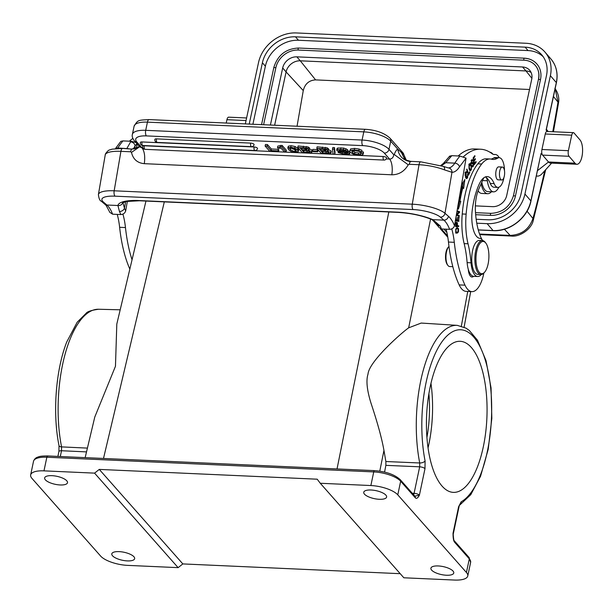 <?xml version="1.0" encoding="UTF-8"?>
<svg xmlns="http://www.w3.org/2000/svg" width="613" height="613" viewBox="0 0 613 613"><rect width="100%" height="100%" fill="white"/><g stroke="black" fill="none" stroke-linecap="round" stroke-linejoin="round"><path stroke-width="0.92" d="M133.32 148.89L135.144 145.833A4.245 3.433 39.1 0 0 130.615 141.887L126.791 148.622M127.335 201.286L125.68 210.987C124.822 213.263 123.19 214.45 120.761 214.558L112.593 214.19L109.796 212.336C106.67 206.16 104.999 203.447 104.785 204.206A4.245 3.716 -49.3 0 0 106.869 205.01L103.375 202.006A4.245 3.716 130.7 0 1 101.291 201.194C99.85 200.788 98.885 198.581 98.402 194.559L105.283 154.637A4.245 4.076 23.7 0 1 105.559 153.717C107.39 151.173 108.838 149.886 109.896 149.871L112.118 149.158L122.669 148.438A4.245 1.693 92.6 0 0 120.922 151.334A25.485 6.988 -170.3 0 0 105.283 154.637M122.669 148.438L131.826 149.089A4.245 1.693 -87.4 0 0 130.646 151.779L131.488 152.384L139.212 147.082L139.343 146.446M405.875 159.924L403.829 154.775L397.638 148.997A16.995 6.781 92.6 0 0 396.711 149.917A16.995 6.781 92.6 0 0 394.266 154.514L408.243 164.813C404.358 171.433 398.879 174.759 391.807 174.789A12.743 5.08 92.6 0 0 389.592 159.073L384.282 153.074A16.995 5.938 11.9 0 0 362.75 145.626L146.377 135.902A16.995 5.938 11.9 0 0 136.783 141.955L142.093 147.963L139.626 146.76M131.488 152.384C133.075 159.227 137.343 162.989 144.293 163.671C145.25 156.629 144.515 151.388 142.093 147.963L142.921 148.001M394.266 154.514L393.784 154.767L388.994 149.35L390.719 141.174A21.24 7.425 -168.1 0 0 363.8 131.864A4.245 1.693 -87.4 0 1 365.486 129.305L149.112 119.589A4.245 1.693 92.6 0 0 147.434 122.14L145.71 130.324L362.076 140.04L363.8 131.864L147.434 122.14A21.24 7.425 -168.1 0 0 134.109 126.201L132.385 134.377A21.24 7.425 11.9 0 1 145.71 130.324A4.245 1.693 92.6 0 0 146.377 135.902M408.243 164.813L409.285 164.292A4.245 1.693 92.6 0 1 410.227 161.832A4.245 1.693 92.6 0 1 410.457 161.602C403.362 160.506 399.086 156.3 397.638 148.997L390.719 141.174A4.245 3.601 138.5 0 0 390.014 138.186C384.374 133.006 376.198 130.04 365.486 129.305M386.236 158.928L389.592 159.073C391.929 158.974 393.324 157.533 393.784 154.767M413.139 209.562A4.245 1.693 -87.4 0 1 412.265 204.19A25.485 6.988 9.7 0 1 444.969 213.286L451.973 172.307L444.448 169.87A25.485 6.988 -170.3 0 0 419.016 164.728A4.245 1.693 -87.4 0 1 420.763 161.824L443.322 166.399L448.249 167.893A4.245 3.893 91.1 0 1 451.973 172.307A32.711 13.049 92.6 0 0 459.505 166.843L466.072 158.139L454.517 225.753A44.603 17.792 92.6 0 0 448.455 216.297A4.245 3.716 -49.3 0 1 443.881 220.144L440.387 217.14A21.24 5.823 9.7 0 0 413.139 209.562L115.045 196.168A4.245 1.693 92.6 0 1 114.171 190.804L412.265 204.19L419.016 164.728L409.285 164.292M463.466 156.759A110.447 44.052 -87.4 0 1 480.569 149.227L474.738 148.959A110.447 44.052 92.6 0 0 458.202 155.963M446.072 229.17A46.726 18.635 -87.4 0 1 448.455 242.051A97.705 38.971 92.6 0 0 459.168 284.907A29.738 11.862 92.6 0 0 466.11 291.374L471.949 291.635A29.738 11.862 -87.4 0 1 465.006 285.168A97.705 38.971 -87.4 0 1 454.294 242.311A46.726 18.635 92.6 0 0 451.75 228.887M469.665 272.846A10.62 4.237 -87.4 0 1 469.198 273.957M489.772 152.139A20.819 8.306 -87.4 0 1 492.99 154.254M478.071 190.858A20.819 8.306 92.6 0 0 481.849 193.447L487.687 193.708A20.819 8.306 -87.4 0 1 481.121 183.785M491.434 191.754A20.819 8.306 -87.4 0 1 487.687 193.708M481.803 182.245A18.689 7.456 92.6 0 0 487.779 191.593L493.618 191.854A18.689 7.456 -87.4 0 1 487.35 180.758A6.375 2.544 92.6 0 0 486.078 177.41A27.616 11.011 -87.4 0 1 490.27 183.448A14.865 5.931 92.6 0 0 493.978 187.226L497.871 187.402A14.865 5.931 -87.4 0 1 494.162 183.624A27.616 11.011 92.6 0 0 487.281 176.605A27.616 11.011 92.6 0 0 479.343 183.892A51.653 20.604 92.6 0 0 472.991 205.194A51.653 20.604 92.6 0 0 472.332 209.416A23.363 9.318 92.6 0 0 479.726 238.35A19.118 7.624 -87.4 0 1 482.814 240.625M483.971 177.693A6.375 2.544 92.6 0 0 483.305 178.827L478.753 189.164A23.363 9.318 92.6 0 0 476.125 198.359A23.363 9.318 92.6 0 0 475.473 211.968A47.707 19.026 92.6 0 0 480.899 237.392A29.738 11.862 -87.4 0 1 481.941 239.576M480.569 149.227A110.447 44.052 -87.4 0 1 492.27 153.855A21.24 8.475 92.6 0 0 494.247 154.545A21.24 8.475 92.6 0 0 494.806 154.522A18.689 7.456 -87.4 0 1 495.296 154.507A18.689 7.456 -87.4 0 1 499.212 157.694L495.312 157.518A14.865 5.931 92.6 0 0 493.733 157.97A42.481 16.942 -87.4 0 1 491.082 159.096M490.185 158.989L486.293 158.821A42.481 16.942 92.6 0 0 477.803 163.832A65.675 26.198 92.6 0 0 463.972 200.489A65.675 26.198 92.6 0 0 462.24 213.983A42.481 16.942 92.6 0 0 464.148 243.606A63.721 25.417 -87.4 0 1 467.129 262.625A19.118 7.624 92.6 0 0 468.278 269.291A10.62 4.237 92.6 0 0 471.987 277.015A10.62 4.237 92.6 0 0 473.596 276.325A19.118 7.624 92.6 0 0 473.795 276.34L477.688 276.509A19.118 7.624 -87.4 0 1 471.022 262.801A63.721 25.417 92.6 0 0 468.041 243.782A42.481 16.942 -87.4 0 1 466.133 214.152A65.675 26.198 -87.4 0 1 467.865 200.666A65.675 26.198 -87.4 0 1 481.695 164A42.481 16.942 -87.4 0 1 490.185 158.989A42.481 16.942 -87.4 0 1 491.641 159.219A42.481 16.942 92.6 0 0 493.097 159.441A42.481 16.942 92.6 0 0 497.626 158.146A14.865 5.931 -87.4 0 1 499.204 157.694A14.865 5.931 -87.4 0 1 504.499 170.828M483.872 273.015A29.738 11.862 -87.4 0 1 471.949 291.635M498.829 187.249A18.689 7.456 -87.4 0 1 494.109 191.831A18.689 7.456 -87.4 0 1 493.618 191.854M475.972 161.457L474.508 163.38L474.094 161.112L475.412 159.372L475.267 158.591L473.949 160.322L473.573 158.277L474.975 156.422L474.83 155.633L473.113 157.909L474.339 164.583L476.117 162.246L475.972 161.457M469.612 171.717L468.6 173.916L466.93 169.042L466.662 169.632L468.562 175.157L469.834 172.368L469.612 171.717M458.67 226.549L458.693 225.776L457.451 225.814L457.444 223.109L456.585 222.167L455.865 222.948L455.635 226.028A99.137 39.546 -87.4 0 1 455.612 226.641L458.67 226.549L455.62 226.557M458.355 203.317L458.363 209.217L460.761 201.524L460.003 200.872A71.583 28.55 -87.4 0 1 462.938 187.486L463.612 188.52L464.876 179.486L461.466 185.203L462.248 186.413A73.706 29.401 92.6 0 0 459.229 200.206L458.93 199.945M465.665 171.985L466.784 172.038C465.551 171.249 465.006 172.529 465.167 175.885L466.731 178.712L467.665 177.471L467.665 174.031L467.543 175.977L466.255 177.471L466.133 172.491L466.6 172.82L466.784 172.038L466.202 171.609M465.566 177.778L466.731 177.824L465.635 177.441M464.991 172.437L466.6 172.82M456.317 215.232L459.183 216.266L459.252 215.531L456.915 214.688L459.543 212.489L459.62 211.707L457.076 210.788M456.953 211.508L458.907 212.205L456.486 214.228M459.129 217.025L458.547 220.55L457.513 220.381L457.719 217.155L457.16 220.328L456.233 220.182L456.087 216.68L455.827 220.895L458.853 221.377L458.769 217.01M471.696 163.242L472.861 163.296L473.29 165.112L472.861 165.939L472.002 165.334L471.734 165.855L472.125 166.797L472.868 166.897L473.688 165.004L473.481 162.79L472.914 162.292L471.581 162.805C471.336 161.28 471.642 160.575 472.485 160.69L472.631 161.096L472.907 160.575L471.834 159.74L471.175 162.843L471.818 163.924L472.998 163.265L471.343 163.472M472.125 166.797L472.868 166.897L472.171 166.859M471.749 162.238L472.309 162.744L473.481 162.79L472.914 162.292M470.6 162.92L471.159 162.79M471.029 160.361L472.485 160.69M472.232 159.541L471.834 159.74M472.861 165.939L471.359 166.062M469.773 170.514L470.991 170.284A2.843 1.134 92.6 0 0 471.435 168.966L471.236 165.341L470.615 163.84L469.558 163.663L468.983 164.805L469.029 168.721L469.688 170.399A3.854 1.54 92.6 0 0 469.773 170.514L470.278 170.828M469.719 164.284L469.451 163.786L470.615 163.84L469.558 163.663M457.919 232.641L458.493 231.522L458.501 228.626L457.152 227.592L455.712 229.3L455.781 232.304L456.915 233.193L457.919 232.641L455.75 233.139M503.963 177.425A14.865 5.931 -87.4 0 1 497.871 187.402M481.297 274.517A19.118 7.624 -87.4 0 1 477.688 276.509M468.278 269.291A19.118 7.624 92.6 0 0 473.596 276.325M448.984 246.464A10.406 4.153 92.6 0 0 448.754 246.694A10.406 4.153 92.6 0 0 446.318 252.855A10.406 4.153 92.6 0 0 447.911 265.421A10.406 4.153 92.6 0 0 448.448 266.004A10.406 4.153 92.6 0 0 449.666 266.54L452.823 266.678M448.754 246.694L448.088 247.43A9.555 3.816 92.6 0 0 445.85 253.085A9.555 3.816 92.6 0 0 447.314 264.624L447.911 265.421M385.868 461.528L419.721 462.976A91.406 36.458 -87.4 0 1 448.287 327.557A91.406 36.458 -87.4 0 1 457.298 325.365L421.208 323.059L408.656 327.832C402.32 332.139 368.949 361.348 368.015 374.114C365.946 380.481 366.965 390.236 371.072 403.385C377.554 422.817 381.845 438.494 383.953 450.417L385.868 461.528L385.868 465.351L419.675 466.815A4.245 1.487 -168.1 0 1 424.985 468.677L419.399 495.181L414.832 496.155M85.153 457.635L94.762 417.085L115.466 366.252L116.807 324.085L145.963 201.056M370.865 485.542A21.24 7.425 11.9 0 1 397.783 494.852L466.432 572.488A21.24 7.425 11.9 0 1 467.757 575.998A21.24 7.425 11.9 0 1 454.432 580.051L403.844 577.783L320.27 483.266L370.865 485.542L373.738 471.91L46.849 457.229A21.24 7.425 -168.1 0 0 33.523 461.282L30.65 474.914A21.24 7.425 11.9 0 0 31.976 478.424L100.624 556.06A21.24 7.425 11.9 0 0 127.542 565.37L178.13 567.646L182.843 563.922L400.22 573.684M30.65 474.914A21.24 7.425 11.9 0 1 43.975 470.861L94.563 473.129L178.13 567.646M320.27 483.266L317.205 479.197L99.275 469.412L94.563 473.129M454.685 542.321A2.123 1.801 138.5 0 0 454.333 540.835C453.942 541.248 453.574 539.179 453.222 534.628L453.03 533.218C453.022 538.091 453.574 541.133 454.685 542.321L469.305 558.857A2.123 1.801 -41.5 0 0 468.945 557.363L470.631 562.366A21.24 7.425 -168.1 0 0 469.305 558.857L466.432 572.488M397.783 494.852L400.657 481.22A21.24 7.425 -168.1 0 0 373.738 471.91A2.123 0.851 -87.4 0 1 374.581 470.631C386.075 471.52 394.649 474.554 400.304 479.726A2.123 1.801 138.5 0 1 400.657 481.22L415.277 497.756C416.426 499.005 417.805 498.147 419.399 495.181A4.245 1.487 11.9 0 0 414.081 493.327L419.675 466.815L419.721 462.976A4.245 2.038 -11.2 0 0 425.093 460.999A87.161 34.765 -87.4 0 1 452.325 331.871A87.161 34.765 -87.4 0 1 488.4 372.681A87.161 34.765 -87.4 0 1 461.168 501.802A4.245 3.785 61.1 0 1 459.681 505.12M442.356 486.415A75.614 30.16 92.6 0 0 453.352 492.377A75.614 30.16 92.6 0 0 485.68 432.517A75.614 30.16 92.6 0 0 471.136 347.257A75.614 30.16 92.6 0 0 460.141 341.295A75.614 30.16 92.6 0 0 427.813 401.155A75.614 30.16 92.6 0 0 442.356 486.415M384.566 472.087L385.868 465.351M379.286 499.288A11.685 4.084 -168.1 0 0 386.611 497.059A11.685 4.084 -168.1 0 0 371.072 490.009A11.685 4.084 -168.1 0 0 363.747 492.239A11.685 4.084 -168.1 0 0 379.286 499.288M438.226 565.952A11.685 4.084 -168.1 0 0 430.901 568.182A11.685 4.084 -168.1 0 0 446.44 575.239A11.685 4.084 -168.1 0 0 453.766 573.009A11.685 4.084 -168.1 0 0 438.226 565.952M119.121 551.623A11.685 4.084 -168.1 0 0 111.796 553.853A11.685 4.084 -168.1 0 0 127.328 560.903A11.685 4.084 -168.1 0 0 134.653 558.673A11.685 4.084 -168.1 0 0 119.121 551.623M60.174 484.96A11.685 4.084 -168.1 0 0 67.499 482.73A11.685 4.084 -168.1 0 0 51.967 475.673A11.685 4.084 -168.1 0 0 44.642 477.902A11.685 4.084 -168.1 0 0 60.174 484.96M99.275 469.412L182.843 563.922M428.058 447.888A75.614 30.16 92.6 0 0 430.954 383.332M426.924 437.406A67.966 27.11 92.6 0 0 428.885 393.676M446.9 232.48L443.881 229.07M132.837 138.446A110.447 44.052 92.6 0 0 129.397 141.197M117.236 214.397A46.726 18.635 -87.4 0 1 119.627 227.3A97.705 38.971 92.6 0 0 129.841 269.069M132.04 259.789A97.705 38.971 -87.4 0 1 125.466 227.561A46.726 18.635 92.6 0 0 122.922 214.113M134.645 142.001A110.447 44.052 -87.4 0 1 135.067 141.611M135.856 142.5L131.121 141.274L122.952 140.906L120.822 141.365L115.436 148.599M136.4 148.239L137.136 143.948M134.645 148.752L135.144 145.833L137.235 143.373M125.68 210.987A44.603 17.792 92.6 0 0 124.477 208.259A4.245 3.149 153.9 0 1 119.435 211.47L117.918 205.508A4.245 4.084 10.9 0 0 122.646 202.78M454.517 225.753C453.658 228.028 452.026 229.224 449.605 229.331L441.429 228.963L438.632 227.109L437.437 224.358L431.858 219.538A4.245 2.659 -67 0 0 432.832 219.653L440.096 225.868A4.245 3.149 153.9 0 1 437.452 224.381M459.505 166.843A4.245 3.203 -147.4 0 0 454.808 163.135L445.735 162.729L443.383 163.433L448.616 157.388A4.245 3.433 39.1 0 1 451.283 156.292L445.735 162.729L441.46 165.717M466.072 158.139L459.957 156.047L451.789 155.679L449.658 156.139L448.616 157.388M406.166 160.093L404.764 156.713M406.143 160.085L403.829 154.775A4.245 3.601 -41.5 0 0 403.048 152.921L390.014 138.186M444.448 169.87A4.245 2.46 -68.6 0 0 443.352 166.414M411.032 161.579L410.457 161.602M401.178 151.924L404.519 158.928M122.952 140.906A115.972 46.259 92.6 0 0 117.796 148.001L128.738 148.706M125.604 201.639L124.477 208.259L122.792 202.206M547.286 131.481L546.099 130.109L556.32 82.579A33.983 28.704 -40.8 0 0 550.926 58.986L544.98 52.097A33.983 28.704 139.2 0 0 525.923 43.262L296.324 32.949A33.983 28.704 139.2 0 0 258.517 62.587L245.323 123.91M544.98 52.097A33.983 28.704 139.2 0 1 550.382 75.698L524.935 194.022A33.983 28.704 139.2 0 1 487.128 223.661L476.776 223.193M573.408 132.653A4.245 1.693 -87.4 0 1 574.052 133.013L579.99 139.902A12.743 5.08 -87.4 0 1 582.35 154.292A12.743 5.08 -87.4 0 1 576.917 164.276A12.743 5.08 -87.4 0 1 574.986 163.181L569.04 156.292A4.245 1.693 -87.4 0 1 568.389 150.691L571.73 135.174A4.245 1.693 -87.4 0 1 573.408 132.653L546.942 131.466A4.245 1.693 92.6 0 0 545.264 133.986L541.93 149.503A4.245 1.693 92.6 0 0 542.582 155.104L541.095 153.388L530.95 201.125A1.272 0.452 12.1 0 1 530.789 201.294M554.888 88.31C558.205 93.023 559.408 97.934 558.497 103.061A8.498 2.161 -170.7 0 0 557.976 102.118L555.14 88.647M479.78 234.633L511.334 236.051A8.498 3.387 -87.4 0 1 510.131 235.407C521.563 234.871 529.172 229.239 532.942 218.504A542.965 204.489 -86.8 0 0 544.719 170.759M569.04 156.292L542.582 155.104L548.52 161.993A12.743 5.08 92.6 0 0 550.451 163.081L576.917 164.276M551.616 163.135L542.068 173.694A26.336 10.505 -87.4 0 1 537.386 176.107A26.336 10.505 -87.4 0 1 536.367 175.931M246.602 117.972L228.611 117.167A4.245 1.693 92.6 0 0 226.94 119.688L226.212 123.052M476.163 219.255L487.963 219.783A29.738 25.118 -40.8 0 0 521.042 193.846L546.49 75.522A29.738 25.118 -40.8 0 0 541.769 54.871A29.738 25.118 -40.8 0 0 525.088 47.14L295.489 36.826A29.738 25.118 -40.8 0 0 262.402 62.764L249.215 124.087M543.156 56.672A29.738 25.118 139.2 0 0 528.061 50.58L298.454 40.266A29.738 25.118 139.2 0 0 265.375 66.204L262.402 62.764M252.893 124.247L265.375 66.204M263.598 124.73L275.873 67.652A20.175 17.041 139.2 0 1 298.316 50.059L524.031 60.197A1.065 0.421 -87.4 0 1 523.831 58.994A1.065 0.421 -87.4 0 1 524.284 58.166A1.065 0.421 -87.4 0 1 524.444 58.258A22.306 18.842 -40.8 0 1 536.95 64.058A22.306 18.842 -40.8 0 1 540.497 79.537L515.464 195.93A22.306 18.842 -40.8 0 1 490.653 215.378L475.673 214.703M524.031 60.197A20.175 17.041 139.2 0 1 535.348 65.445A20.175 17.041 139.2 0 1 538.612 79.138M475.366 205.876L492.53 206.65A12.743 10.766 -40.8 0 0 506.706 195.532L531.739 79.146A12.743 10.766 -40.8 0 0 529.716 70.303A12.743 10.766 -40.8 0 0 522.567 66.986L296.861 56.848A12.743 10.766 -40.8 0 0 282.685 67.959L270.41 125.037M531.885 78.303L525.985 70.947L300.27 60.81L315.588 79.889C309.044 80.303 304.937 83.866 303.266 90.594L286.095 71.92L274.632 125.228M522.567 66.986L525.985 70.947A12.743 10.766 139.2 0 1 531.134 72.526M282.685 67.959L286.095 71.92A12.743 10.766 139.2 0 1 300.27 60.81L296.861 56.848M315.588 79.889L529.509 89.498M297.044 126.232L303.266 90.594M502.338 167.05L498.637 166.882A6.475 2.582 92.6 0 0 495.748 173.816A6.475 2.582 92.6 0 0 498.055 179.824L501.756 179.992A6.475 2.582 -87.4 0 1 499.449 173.985A6.475 2.582 -87.4 0 1 502.338 167.05A6.475 2.582 -87.4 0 1 504.645 173.058A6.475 2.582 -87.4 0 1 501.756 179.992M482.423 240.58L479.305 240.442A16.995 6.781 92.6 0 0 471.964 254.548A16.995 6.781 92.6 0 0 475.795 273.521A16.995 6.781 92.6 0 0 477.78 274.394L480.899 274.532A16.995 6.781 -87.4 0 1 478.906 273.666A16.995 6.781 -87.4 0 1 475.427 252.188A16.995 6.781 -87.4 0 1 482.423 240.58A16.995 6.781 -87.4 0 1 484.408 241.445A16.995 6.781 -87.4 0 1 485.289 242.403L485.887 243.192A16.145 6.437 -87.4 0 1 488.354 262.686A16.145 6.437 -87.4 0 1 484.584 272.233A16.145 6.437 -87.4 0 1 479.818 272.892A16.145 6.437 -87.4 0 1 476.516 252.495A16.145 6.437 -87.4 0 1 485.052 242.288A16.145 6.437 -87.4 0 1 485.887 243.192M484.584 272.233L483.918 272.977A16.995 6.781 -87.4 0 1 480.899 274.532M474.117 163.364L474.508 163.38M476.117 162.246L475.397 162.215M474.975 156.422L474.263 156.392M473.573 158.277L473.175 158.261M473.949 160.322L473.55 160.307M475.412 159.372L474.7 159.342M474.094 161.112L473.696 161.089M468.125 173.893L468.6 173.916M469.834 172.368L469.32 172.345M457.528 225.814L457.505 226.496M456.087 222.496L456.279 223.055M457.451 225.814L456.003 225.86A61.913 24.696 92.6 0 0 456.011 225.5L456.103 223.645L456.739 222.956L457.091 225.829M455.513 222.902L456.739 222.956M463.344 182.069L462.585 187.471M461.972 187.44L462.938 187.486M458.945 200.19A71.583 28.55 92.6 0 0 458.838 200.819L460.003 200.872M460.761 201.524L458.838 200.819M459.589 201.47L458.355 205.432M466.355 177.808L466.11 178.283M459.62 211.707L457.014 211.14M459.543 212.489L458.616 212.45M456.915 214.688L456.409 214.665M459.252 215.531L456.379 214.864M457.735 220.511L457.696 221.193M457.16 220.328L455.865 220.259M457.513 220.381L458.547 220.55M472.907 160.575L472.401 160.552M472.309 162.744L472.454 163.242M472.202 166.1L471.704 166.843M469.964 169.939A2.843 1.134 -87.4 0 1 469.819 170.23L469.696 170.414M469.175 164.261L469.941 164.299L471.106 166.652L471.121 168.652L470.156 169.916L469.121 166.935L470.002 164.292L468.83 164.246M456.8 227.714L457.26 228.358M456.156 228.312L458.026 228.741L458.057 231.538L457.045 232.381L456.172 231.998L455.896 230.304L456.225 229.109L457.321 228.358L458.026 228.741M457.045 232.381L455.666 231.975M278.563 151.518L278.892 149.963L278.317 149.311L271.337 148.997L267.429 144.584L265.444 144.492L265.115 146.047L269.59 151.112L278.563 151.518L277.988 150.867L271.007 150.56L267.099 146.139L265.115 146.047M286.102 151.855L286.432 150.3L282.103 145.404L277.827 146.078L277.505 147.633L277.957 148.154L281.175 148.3L284.248 151.771L286.102 151.855L281.781 146.967L280.333 146.898L279.873 147.526L280.662 145.342M298.408 150.323L297.91 148.384L295.075 146.522L291.114 145.702L288.325 146.201L287.75 148.154L290.784 147.266L294.746 148.078L297.581 149.94L298.079 151.878L295.297 152.369L291.328 151.557L288.424 149.61L288.325 146.201M311.879 151.051L312.055 150.062L309.396 148.859M297.765 147.518L306.148 148.047L307.902 148.568L309.213 149.725L309.542 148.162L308.232 147.013L298.094 145.963L297.765 147.518L302.24 152.583L311.55 152.606L311.726 151.618L311.55 152.606M317.749 151.825L318.078 150.262L317.48 149.587L312.875 149.38L312.546 150.944L313.143 151.618L317.749 151.825L317.151 151.15L312.546 150.944M330.905 151.901L331.089 150.913L328.43 149.71M316.798 148.369L325.174 148.905L326.936 149.426L328.246 150.576L328.576 149.02L327.258 147.871L317.128 146.814L316.798 148.369L321.273 153.434L330.576 153.465L330.759 152.468L330.576 153.465M335.081 152.583L334.499 147.595L332.798 147.518L332.468 149.074L333.058 154.07L334.752 154.147L335.081 152.583M340.284 151.901L340.123 152.645L342.046 153.595L347.165 153.863L347.533 153.265L346.897 152.898L338.981 151.656L336.958 150.66L337.288 149.595L343.403 149.626L347.349 151.235L341.119 149.978L339.158 150.101L338.874 150.668L347.219 152.223L349.686 153.855L349.785 151.725L347.471 150.645M347.349 151.235L347.678 149.679L343.732 148.07L337.617 148.039L337.288 149.097M361.969 150.361L359.103 149.051L354.666 148.392L350.621 148.913L349.747 151.112L350.291 150.469L354.337 149.955L358.774 150.606L361.647 151.917L361.969 150.361M363.241 152.997L363.363 151.932L361.655 151.855M361.21 152.622L358.628 153.02L354.981 152.346L352.513 150.798M250.686 143.097A2.552 1.019 -87.4 0 0 251.092 146.453A2.552 1.019 -87.4 0 0 251.169 146.53A2.552 1.019 -87.4 0 0 251.468 146.66A2.552 2.552 0 0 0 254.081 144.637A2.552 0.889 -168.1 0 0 253.92 144.216A2.552 0.889 -168.1 0 0 250.686 143.097L156.476 138.867A2.552 0.889 -168.1 0 0 154.874 139.358A2.552 2.552 0 0 0 157.257 142.431A2.552 1.019 92.6 0 1 156.959 142.3A2.552 1.019 92.6 0 1 156.874 142.216A2.552 1.019 92.6 0 1 156.476 138.867M254.119 146.982A2.552 1.019 -87.4 0 0 254.525 150.331A2.552 1.019 -87.4 0 0 254.602 150.415A2.552 1.019 -87.4 0 0 254.901 150.545A2.552 2.552 0 0 0 257.514 148.522A2.552 0.889 -168.1 0 0 257.353 148.101A2.552 0.889 -168.1 0 0 254.119 146.982L141.994 141.948A2.552 0.889 -168.1 0 0 140.392 142.431A2.552 2.552 0 0 0 142.775 145.503A2.552 1.019 92.6 0 1 142.477 145.373A2.552 1.019 92.6 0 1 142.392 145.296A2.552 1.019 92.6 0 1 141.994 141.948M383.209 156.507A2.552 1.019 -87.4 0 0 383.615 159.855A2.552 1.019 -87.4 0 0 383.692 159.939A2.552 1.019 -87.4 0 0 383.991 160.07A2.552 2.552 0 0 0 386.604 158.047A2.552 0.889 -168.1 0 0 386.443 157.625A2.552 0.889 -168.1 0 0 383.209 156.507L144.27 145.779A2.552 0.889 -168.1 0 0 142.668 146.262A2.552 2.552 0 0 0 145.051 149.334A2.552 1.019 92.6 0 1 144.752 149.204A2.552 1.019 92.6 0 1 144.676 149.128A2.552 1.019 92.6 0 1 144.27 145.779M267.429 144.584L267.099 146.139M271.337 148.997L271.007 150.56M278.317 149.311L277.988 150.867M277.505 147.633L279.873 147.526L280.202 145.971M282.103 145.404L281.781 146.967M298.646 149.932L298.079 151.878M291.328 147.879L289.635 148.407L290.286 149.695L294.753 151.756L296.416 151.227L295.742 149.871L293.803 148.461L291.328 147.879M295.979 150.162L290.424 147.909M309.358 147.718L309.029 149.281L308.063 150.239L311.726 151.618L312.055 150.062M306.048 150.545L302.194 150.369L303.657 152.024L309.504 152.108L309.726 151.511L308.86 150.997L306.048 150.545M309.649 151.426L309.504 152.108L309.726 151.511M303.879 148.415L300.324 148.254L301.627 149.725L306.5 149.894L307.121 149.281L303.879 148.415M306.784 150.591L303.971 150.453L303.657 152.024M301.627 149.725L301.918 148.323M317.48 149.587L317.151 151.15M328.392 148.576L328.062 150.131L327.097 151.089L330.759 152.468L331.089 150.913M325.082 151.396L321.227 151.227L322.691 152.882L328.537 152.959L328.76 152.369L327.894 151.848L325.082 151.396M328.675 152.285L328.537 152.959L328.76 152.369M322.913 149.266L319.358 149.105L320.66 150.576L325.526 150.752L326.154 150.131L322.913 149.266M325.809 151.449L323.005 151.304M322.691 152.882L323.02 151.319M320.66 150.576L320.951 149.181M334.499 147.595L334.177 149.151L332.468 149.074M334.177 149.151L334.752 154.147M349.785 151.725L349.065 154.361L345.556 154.629L338.138 152.553L338.368 151.48M340.123 152.645L338.138 152.553M347.326 153.104L347.165 153.863L347.533 153.265M336.958 150.66L337.617 148.039M339.158 150.101L338.874 150.668L338.981 150.17M351.793 151.411L354.889 150.599L361.647 151.917M352.115 150.99L352.222 152.399L354.659 153.901L358.298 154.583L360.536 154.376L360.865 152.821M361.363 151.909L361.049 153.403L363.034 153.495L363.363 151.932M362.911 154.553L363.034 153.495L362.911 154.553L361.517 155.12L353.647 154.323L350.284 152.369L349.747 151.112M115.65 148.576A4.245 3.203 -147.4 0 1 117.796 148.001A28.459 11.356 -87.4 0 1 117.504 148.438M130.646 151.779L120.922 151.334L114.171 190.804A25.485 6.988 9.7 0 0 98.402 194.559M139.312 146.361L138.684 146.905M132.63 148.882C132.293 149.419 138.507 147.886 138.668 146.928L131.826 149.089M362.75 145.626A4.245 1.693 -87.4 0 1 362.076 140.04A21.24 7.425 11.9 0 1 388.994 149.35A4.245 3.601 138.5 0 1 384.282 153.074M391.807 174.789L144.293 163.671M448.455 216.297L444.969 213.286A4.245 3.716 130.7 0 1 440.387 217.14M486.078 177.41A27.616 11.011 92.6 0 0 485.757 177.203A27.616 11.011 92.6 0 0 485.427 177.011M487.35 180.758L482.554 180.544M497.626 158.146L493.733 157.97M490.27 183.448L494.162 183.624M471.022 262.801L467.129 262.625M467.757 291.451L461.344 326.085M408.656 327.832L430.587 219.017M447.804 237.231L440.295 228.733M438.456 226.649L432.357 219.753M103.497 458.455L164.307 201.884M388.818 211.968L337.027 468.945M379.776 471.144L383.953 450.417M457.298 325.365L466.033 328.147L469.29 330.445L477.489 340.238L486.063 360.743L491.051 387.876L491.833 418.342L488.224 449.245L480.569 476.232L470.784 494.653L459.658 505.166M461.168 501.802L458.616 506.706A4.245 1.487 -168.1 0 1 458.884 507.411L459.329 505.35M62.656 364.26A91.406 36.458 92.6 0 0 61.561 446.892A4.245 2.038 -11.2 0 1 59.009 445.59C52.457 413.514 55.691 370.007 66.771 341.908L77.146 322.262L86.188 313.235C87.414 311.542 91.544 310.209 98.586 309.251A91.406 36.458 92.6 0 0 90.126 311.473A91.406 36.458 92.6 0 0 62.656 364.26M87.414 448.103L61.561 446.892L61.515 450.731A4.245 1.487 -168.1 0 0 58.925 451.52M60.296 456.516L61.515 450.731L86.51 451.896M48.006 456.126A2.123 0.851 92.6 0 0 47.691 455.949A2.123 0.851 92.6 0 0 46.849 457.229L43.975 470.861M424.985 468.677L425.093 460.999M453.222 534.636L453.291 533.915A4.245 1.487 11.9 0 0 453.03 533.218L458.616 506.706M413.614 494.783A4.245 1.632 93 0 0 414.081 493.327L412.243 493.227M415.277 497.756A2.123 1.801 -41.5 0 0 414.924 496.269L414.603 496.132M119.627 227.3L125.466 227.561M130.615 141.887A115.972 46.259 -87.4 0 1 131.121 141.274M120.761 214.558A40.358 16.099 92.6 0 0 119.435 211.47M449.605 229.331A40.358 16.099 92.6 0 0 443.881 220.144L432.832 219.653A33.983 9.318 -170.3 0 0 397.347 212.152L138.944 200.551A33.983 9.318 -170.3 0 0 117.918 205.508L106.869 205.01A40.358 16.099 -87.4 0 1 110.493 209.638A40.358 16.099 -87.4 0 1 112.593 214.19M103.375 202.006A21.24 5.823 9.7 0 1 115.045 196.168M440.096 225.868A40.358 16.099 -87.4 0 1 441.429 228.963L447.59 235.928M451.789 155.679A115.972 46.259 92.6 0 0 451.283 156.292M494.806 154.522L493.687 154.476M448.249 167.893A28.459 11.356 92.6 0 0 454.808 163.135A115.972 46.259 -87.4 0 1 459.957 156.047M138.944 200.551A4.245 1.693 92.6 0 0 139.442 200.765L126.286 201.485L122.516 202.888M431.858 219.538C421.859 215.515 410.518 213.125 397.837 212.374A4.245 1.693 -87.4 0 1 397.347 212.152M556.244 82.962A1.272 0.452 -167.9 0 0 556.397 82.793A1.272 0.452 -167.9 0 0 556.32 82.579L550.382 75.698M524.935 194.022L530.873 200.911L541.095 153.388M548.099 131.519L546.405 129.274M553.455 96.509L557.976 102.118A542.965 204.489 -86.8 0 1 552.75 131.726M511.334 236.051C519.839 237.185 531.778 228.818 533.287 220.289L532.942 218.504L527.057 211.201M479.558 234.036L510.131 235.407L504.392 229.239M537.517 170.621L548.52 161.993L574.986 163.181M571.73 135.174L545.264 133.986M541.93 149.503L568.389 150.691M530.873 200.911A1.272 0.452 12.1 0 1 530.95 201.125C527.808 217.707 509.809 231.814 493.258 230.657A1.272 0.506 -87.4 0 1 493.067 230.549A33.983 28.704 -40.8 0 0 530.873 200.911M478.263 229.883L493.067 230.549L487.128 223.661M246.051 120.546L226.94 119.688M295.489 36.826L298.454 40.266M528.061 50.58L525.088 47.14M490.653 215.378A1.065 0.421 -87.4 0 1 490.461 214.182A1.065 0.421 -87.4 0 1 490.913 213.347A1.065 0.421 -87.4 0 1 491.074 213.439M513.518 195.838L515.464 195.93M275.873 67.652L273.927 67.568M298.738 48.113A1.065 0.421 92.6 0 0 298.577 48.029A1.065 0.421 92.6 0 0 298.117 48.856A1.065 0.421 92.6 0 0 298.316 50.059M540.497 79.537L538.551 79.452M468.041 243.782L464.148 243.606M466.133 214.152L462.24 213.983M481.695 164L477.803 163.832M459.168 284.907L465.006 285.168M448.455 242.051L454.294 242.311M457.313 222.665L456.149 222.611M457.444 223.109L456.938 223.086M455.873 222.917L456.624 222.956M466.133 172.491L465.42 172.46M467.834 174.858L467.428 174.843M467.665 177.471L467.206 177.448M473.228 166.429L472.064 166.376M471.236 165.341L470.761 165.318M471.397 166.062L470.976 166.046M469.819 170.23L470.991 170.284M458.072 231.499L458.493 231.522M458.501 228.626L457.919 228.595M455.773 229.086L456.225 229.109M136.783 141.955A4.245 3.601 138.5 0 1 134.423 140.875L139.603 146.729M291.114 145.702L290.784 147.266M295.075 146.522L294.746 148.078M297.91 148.384L297.581 149.94M290.616 148.139L290.286 149.695M294.753 151.756L295.083 150.193M303.19 147.764L303.519 146.201M306.477 146.492L306.148 148.047M308.232 147.013L307.902 148.568M306.814 152.162L307.144 150.629M306.5 149.894L306.699 148.951M305.213 149.886L305.489 148.568M322.216 148.614L322.545 147.059M325.503 147.35L325.174 148.905M327.258 147.871L326.936 149.426M325.848 153.02L326.17 151.48M325.526 150.752L325.725 149.81M324.246 150.737L324.522 149.426M342.345 152.177L342.046 153.595M345.242 152.53L344.935 153.978M340.92 147.779L340.59 149.334M343.732 148.07L343.403 149.626M346.016 148.668L345.686 150.223M339.633 150.009L339.418 151.02M340.039 149.978L339.794 151.143M343.609 150.3L343.326 151.649M347.548 150.66L347.219 152.223M348.536 150.959L348.207 152.522M358.774 150.606L359.103 149.051M352.552 150.836L352.222 152.399M354.981 152.346L354.659 153.901M358.628 153.02L358.298 154.583M350.621 148.913L350.291 150.469M354.666 148.392L354.337 149.955M105.145 155.074L105.559 153.717M139.726 145.833L138.676 146.928M149.112 119.589C138.277 120.271 137.971 119.619 134.109 126.201M470.7 291.581L464.11 327.135M57.89 456.409L58.917 451.543L59.009 445.559M98.586 309.251L120.186 309.81M400.304 479.726L414.924 496.262M33.523 461.282C34.305 459.175 35.661 457.804 37.585 457.168C38.611 456.915 39.263 455.919 47.691 455.949L374.581 470.631M470.631 562.366L467.757 575.998M454.333 540.827L468.945 557.363M453.291 533.915L458.884 507.411M434.173 220.757L437.536 224.557M104.785 204.206L101.291 201.194M493.48 154.422L495.296 154.507M443.383 163.426L440.816 165.495M406.45 160.537L403.048 152.921M404.526 158.936C404.151 159.411 406.243 160.223 410.794 161.38L420.763 161.824M397.837 212.374L139.442 200.765M550.926 58.986C556.397 65.622 558.221 73.56 556.397 82.793L546.206 130.217M533.287 220.289L545.716 169.663M553.447 131.757L558.497 103.061M548.122 131.519L546.413 129.243M537.386 176.107L536.344 176.061M493.258 230.657L478.293 229.982M475.519 212.657L490.913 213.347C502.399 212.749 509.916 206.849 513.456 195.662L538.482 79.276C539.54 73.836 538.498 69.223 535.348 65.445M536.95 64.058C533.724 60.426 529.502 58.457 524.284 58.166L298.577 48.029C285.942 48.657 277.704 55.116 273.858 67.384L261.544 124.638M456.233 228.312L457.398 228.358M455.651 232.342L456.815 232.396M132.385 134.377C131.833 136.239 132.508 138.4 134.423 140.875M311.956 152.185L312.285 150.629M330.989 153.043L331.319 151.488M336.721 150.078L337.05 148.522M363.157 154.162L363.486 152.599M251.468 146.66L157.257 142.431M254.901 150.545L142.775 145.503M383.991 160.07L145.051 149.334"/></g></svg>
